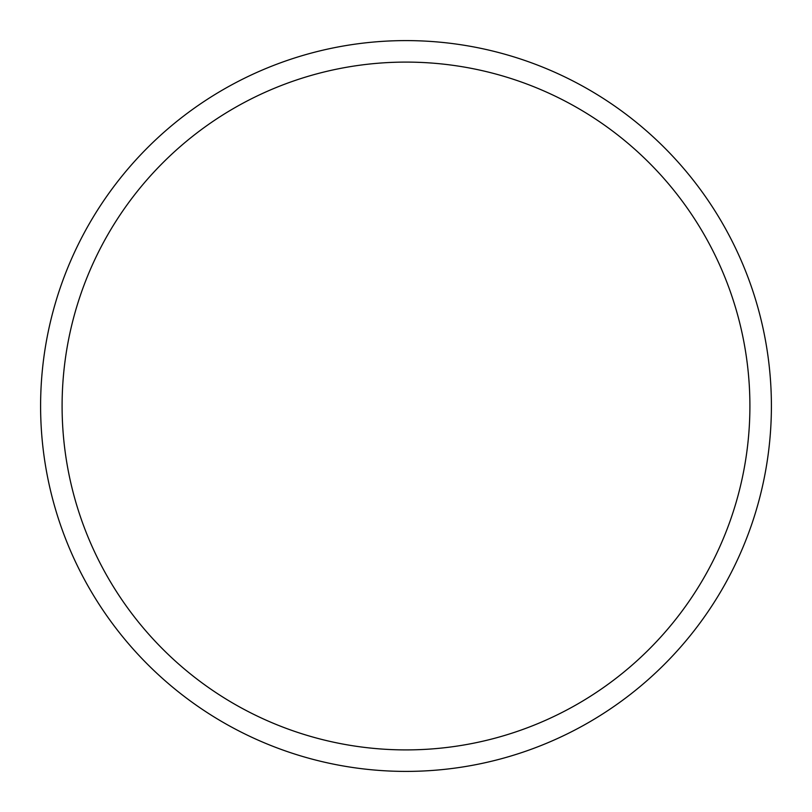 <?xml version="1.0" encoding="UTF-8"?>
<svg xmlns="http://www.w3.org/2000/svg" width="812" height="812" viewBox="0 0 812 812"><rect width="100%" height="100%" fill="white"/><g stroke="black" fill="none" stroke-linecap="round" stroke-linejoin="round"><path stroke-width="1.22" d="M406 62.098A343.902 343.902 0 0 0 62.098 406A343.902 343.902 0 0 0 406 749.902A343.902 343.902 0 0 0 749.902 406A343.902 343.902 0 0 0 406 62.098M406 771.4A365.4 365.4 0 0 0 771.4 406A365.4 365.4 0 0 0 406 40.6A365.4 365.4 0 0 0 40.6 406A365.4 365.4 0 0 0 406 771.4"/></g></svg>
